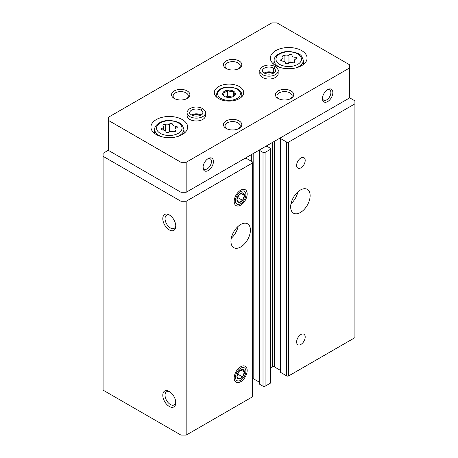 <?xml version="1.0" encoding="UTF-8"?>
<svg xmlns="http://www.w3.org/2000/svg" width="458" height="458" viewBox="0 0 458 458"><rect width="100%" height="100%" fill="white"/><g stroke="black" fill="none" stroke-linecap="round" stroke-linejoin="round"><path stroke-width="0.69" d="M281.504 137.234A0.733 0.424 0 0 1 281.527 137.343A0.733 0.424 0 0 1 281.315 137.64L280.662 138.018A0.733 0.424 0 0 0 280.451 138.316L280.451 372.148A0.733 0.424 0 0 0 280.662 372.446L286.634 375.892A1.471 0.847 0 0 0 288.712 375.892L354.916 337.672L354.916 100.846L349.723 97.846L349.723 64.87L277.027 22.9L271.834 22.9L108.277 117.328L108.277 120.328L180.973 162.298L186.166 162.298L349.723 67.864M108.277 120.328L108.277 150.304L103.084 153.304L103.084 156.304L180.973 201.268L186.166 201.268L252.364 163.048A1.471 0.847 0 0 0 252.793 162.447A1.471 0.847 0 0 0 252.364 161.846L246.393 158.399A0.733 0.424 0 0 0 245.356 158.399L244.709 158.777A0.733 0.424 0 0 1 243.999 158.886M180.973 201.268L180.973 435.1L103.084 390.136L103.084 156.304M169.288 406.469A9.177 5.301 -120 0 0 175.78 402.725A9.177 5.301 -120 0 0 169.288 391.481A9.177 5.301 -120 0 0 162.796 395.231A9.177 5.301 -120 0 0 169.288 406.469M169.288 229.899A9.177 5.301 -120 0 0 175.78 226.149A9.177 5.301 -120 0 0 169.288 214.911A9.177 5.301 -120 0 0 162.796 218.655A9.177 5.301 -120 0 0 169.288 229.899M180.973 435.1L186.166 435.1L186.166 201.268M240.685 246.988A13.769 7.952 -60 0 1 233.798 247.669A13.769 7.952 -60 0 1 233.798 231.771A13.769 7.952 -60 0 1 247.566 223.819A13.769 7.952 -60 0 1 249.679 234.851A13.769 7.952 -60 0 1 240.685 246.988M240.685 366.749L240.685 366.749A9.177 5.301 120 0 0 234.193 377.993A9.177 5.301 120 0 0 240.685 381.737A9.177 5.301 120 0 0 247.171 370.499A9.177 5.301 120 0 0 240.685 366.749M240.685 190.179L240.685 190.179A9.177 5.301 120 0 0 234.193 201.417A9.177 5.301 120 0 0 240.685 205.167A9.177 5.301 120 0 0 247.171 193.923A9.177 5.301 120 0 0 240.685 190.179M186.166 435.1L252.364 396.88A1.471 0.847 0 0 0 252.793 396.279L252.793 162.447M259.68 382.367L253.795 378.966A1.471 0.847 0 0 0 252.793 378.72M259.68 150.304A0.733 0.424 0 0 0 259.892 150.608L263.012 152.405A1.471 0.847 0 0 0 265.085 152.405L270.277 149.405A1.471 0.847 0 0 0 270.712 148.81L270.712 382.636A1.471 0.847 0 0 1 270.277 383.237L265.085 386.237A1.471 0.847 0 0 1 263.012 386.237L259.892 384.439A0.733 0.424 0 0 1 259.68 384.136L259.68 150.304A0.733 0.424 0 0 1 259.892 150.006L260.545 149.634A0.733 0.424 0 0 0 260.757 149.331A0.733 0.424 0 0 0 260.734 149.222M270.712 148.81A1.471 0.847 0 0 0 270.277 148.209L267.163 146.411A0.733 0.424 0 0 0 266.127 146.411L265.474 146.783A0.733 0.424 0 0 1 264.77 146.892M270.712 368.003L272.487 366.973L272.487 142.438M280.451 370.373L274.565 366.973A1.471 0.847 0 0 0 272.487 366.973M280.451 138.316A0.733 0.424 0 0 0 280.662 138.614L286.634 142.06A1.471 0.847 0 0 0 288.712 142.06L354.916 103.84M300.396 212.512A13.769 7.952 -60 0 1 293.509 213.193A13.769 7.952 -60 0 1 293.509 197.295A13.769 7.952 -60 0 1 307.278 189.349A13.769 7.952 -60 0 1 309.39 200.381A13.769 7.952 -60 0 1 300.396 212.512M300.912 334.523A6.057 3.498 120 0 0 296.956 339.865A6.057 3.498 120 0 0 297.883 344.714A6.057 3.498 120 0 0 303.946 341.221A6.057 3.498 120 0 0 303.946 334.225A6.057 3.498 120 0 0 300.912 334.523M300.912 157.953A6.057 3.498 120 0 0 296.956 163.288A6.057 3.498 120 0 0 297.883 168.143A6.057 3.498 120 0 0 303.946 164.645A6.057 3.498 120 0 0 303.946 157.649A6.057 3.498 120 0 0 300.912 157.953M169.878 215.283A7.591 4.38 -120 0 0 166.615 215.18A7.591 4.38 -120 0 0 165.453 221.266A7.591 4.38 -120 0 0 170.41 227.952A7.591 4.38 -120 0 0 174.206 228.324A7.591 4.38 -120 0 0 175.752 225.456M169.878 391.853A7.591 4.38 -120 0 0 166.615 391.756A7.591 4.38 -120 0 0 165.453 397.836A7.591 4.38 -120 0 0 170.41 404.523A7.591 4.38 -120 0 0 174.206 404.901A7.591 4.38 -120 0 0 175.752 402.027M238.137 226.361A13.769 7.952 -60 0 1 231.284 238.229M297.849 191.891A13.769 7.952 -60 0 1 290.996 203.758M227.351 90.249A6.36 3.67 0 0 0 222.857 92.848A6.36 3.67 0 0 0 224.506 96.392A6.36 3.67 0 0 0 230.643 97.342L230.649 97.342A6.36 3.67 0 0 0 233.494 96.392A6.36 3.67 0 0 0 235.143 94.749A6.36 3.67 0 0 0 233.494 91.199A6.36 3.67 0 0 0 227.357 90.249L227.351 90.249C225.857 92.018 224.357 92.888 222.857 92.848C223.401 94.926 223.951 96.111 224.506 96.392L224.506 96.392M235.143 94.749L235.143 94.749C234.599 94.48 234.049 93.3 233.494 91.199C231.462 91.795 229.418 91.474 227.357 90.249L227.357 96.249L225.994 97.033M172.649 124.467A1.655 0.956 0 0 0 172.649 124.439A1.655 0.956 0 0 0 171.401 123.511A1.655 0.956 0 0 0 169.546 123.986A2.891 1.672 0 0 1 165.481 124.61A1.655 0.956 0 0 0 163.809 124.593A1.655 0.956 0 0 0 162.962 125.423A1.655 0.956 0 0 0 163.208 125.927A2.891 1.672 0 0 1 163.638 126.803A2.891 1.672 0 0 1 162.121 128.269A1.655 0.956 0 0 0 161.25 129.11A1.655 0.956 0 0 0 162.951 130.066A2.891 1.672 0 0 1 165.928 131.732A2.891 1.672 0 0 1 165.928 131.778A1.655 0.956 0 0 0 165.928 131.807A1.655 0.956 0 0 0 167.17 132.734A1.655 0.956 0 0 0 169.031 132.259A2.891 1.672 0 0 1 173.095 131.635A1.655 0.956 0 0 0 174.767 131.652A1.655 0.956 0 0 0 175.614 130.822A1.655 0.956 0 0 0 175.368 130.318A2.891 1.672 0 0 1 174.939 129.442A2.891 1.672 0 0 1 176.456 127.977A1.655 0.956 0 0 0 177.326 127.135A1.655 0.956 0 0 0 175.626 126.179A2.891 1.672 0 0 1 172.649 124.513A2.891 1.672 0 0 1 172.649 124.467M292.072 55.515A1.655 0.956 0 0 0 292.072 55.487A1.655 0.956 0 0 0 290.83 54.565A1.655 0.956 0 0 0 288.969 55.034A2.891 1.672 0 0 1 284.905 55.664A1.655 0.956 0 0 0 283.233 55.641A1.655 0.956 0 0 0 282.386 56.477A1.655 0.956 0 0 0 282.632 56.975A2.891 1.672 0 0 1 283.061 57.851A2.891 1.672 0 0 1 281.544 59.322A1.655 0.956 0 0 0 280.674 60.158A1.655 0.956 0 0 0 282.374 61.114A2.891 1.672 0 0 1 285.351 62.78A2.891 1.672 0 0 1 285.351 62.832A1.655 0.956 0 0 0 285.351 62.861A1.655 0.956 0 0 0 286.599 63.782A1.655 0.956 0 0 0 288.454 63.313A2.891 1.672 0 0 1 292.519 62.683A1.655 0.956 0 0 0 294.191 62.706A1.655 0.956 0 0 0 295.038 61.87A1.655 0.956 0 0 0 294.792 61.372A2.891 1.672 0 0 1 294.362 60.496A2.891 1.672 0 0 1 295.879 59.025A1.655 0.956 0 0 0 296.75 58.183A1.655 0.956 0 0 0 295.049 57.233A2.891 1.672 0 0 1 292.072 55.561A2.891 1.672 0 0 1 292.072 55.515M327.138 89.928A5.954 3.435 -60 0 1 329.645 89.877A5.954 3.435 -60 0 1 329.645 96.747A5.954 3.435 -60 0 1 323.697 100.182A5.954 3.435 -60 0 1 322.489 97.983M207.714 158.88A5.954 3.435 -60 0 1 210.222 158.823A5.954 3.435 -60 0 1 210.222 165.693A5.954 3.435 -60 0 1 204.268 169.134A5.954 3.435 -60 0 1 203.066 166.93M108.277 150.304L180.973 192.274L180.973 162.298M180.973 192.274L186.166 192.274L186.166 162.298M203.037 167.542A7.345 4.242 -60 0 1 208.23 158.548A7.345 4.242 -60 0 1 213.422 161.548A7.345 4.242 -60 0 1 208.23 170.542A7.345 4.242 -60 0 1 203.037 167.542M322.461 98.596A7.345 4.242 -60 0 1 327.653 89.602A7.345 4.242 -60 0 1 332.846 92.596A7.345 4.242 -60 0 1 327.653 101.59A7.345 4.242 -60 0 1 322.461 98.596M186.166 192.274L349.723 97.846M239.385 98.596A14.685 8.479 0 0 0 243.685 92.596A14.685 8.479 0 0 0 229 84.117A14.685 8.479 0 0 0 214.315 92.596A14.685 8.479 0 0 0 223.378 100.434A14.685 8.479 0 0 0 239.385 98.596M275.733 65.62A18.36 10.597 0 0 0 295.736 67.916A18.36 10.597 0 0 0 307.072 58.126A18.36 10.597 0 0 0 288.712 47.523A18.36 10.597 0 0 0 270.352 58.126A18.36 10.597 0 0 0 275.733 65.62M156.304 134.566A18.36 10.597 0 0 0 176.313 136.868A18.36 10.597 0 0 0 187.648 127.072A18.36 10.597 0 0 0 169.288 116.475A18.36 10.597 0 0 0 150.928 127.072A18.36 10.597 0 0 0 156.304 134.566M278.161 70.864A9.177 5.301 0 0 1 268.983 76.165A9.177 5.301 0 0 1 259.8 70.864L259.8 73.715A9.177 5.301 0 0 0 262.491 77.459A9.177 5.301 0 0 0 272.493 78.61A9.177 5.301 0 0 0 278.161 73.715L278.161 70.864C278.71 70.234 277.748 68.803 275.281 66.576M205.465 112.834A9.177 5.301 0 0 1 196.287 118.135A9.177 5.301 0 0 1 187.11 112.834L187.11 115.679A9.177 5.301 0 0 0 189.795 119.429A9.177 5.301 0 0 0 199.803 120.58A9.177 5.301 0 0 0 205.465 115.679L205.465 112.834C206.02 112.204 205.058 110.773 202.591 108.54M226.143 128.423A9.177 5.301 0 0 0 239.128 128.423A9.177 5.301 0 0 0 239.128 120.929A9.177 5.301 0 0 0 226.143 120.929A9.177 5.301 0 0 0 226.143 128.423L226.143 128.423M278.069 98.447A9.177 5.301 0 0 0 291.048 98.447A9.177 5.301 0 0 0 291.048 90.947A9.177 5.301 0 0 0 278.069 90.947A9.177 5.301 0 0 0 278.069 98.447L278.069 98.447M174.223 98.447A9.177 5.301 0 0 0 187.202 98.447A9.177 5.301 0 0 0 187.202 90.947A9.177 5.301 0 0 0 174.223 90.947A9.177 5.301 0 0 0 174.223 98.447L174.223 98.447M226.143 68.465A9.177 5.301 0 0 0 239.128 68.465A9.177 5.301 0 0 0 239.128 60.971A9.177 5.301 0 0 0 226.143 60.971A9.177 5.301 0 0 0 226.143 68.465L226.143 68.465M238.509 68.792A7.591 4.38 0 0 0 240.221 66.015A7.591 4.38 0 0 0 232.635 61.635A7.591 4.38 0 0 0 225.044 66.015A7.591 4.38 0 0 0 226.762 68.792M186.583 98.768A7.591 4.38 0 0 0 188.301 95.997A7.591 4.38 0 0 0 180.71 91.611A7.591 4.38 0 0 0 173.124 95.997A7.591 4.38 0 0 0 174.836 98.768M290.435 98.768A7.591 4.38 0 0 0 292.147 95.997A7.591 4.38 0 0 0 284.561 91.611A7.591 4.38 0 0 0 276.97 95.997A7.591 4.38 0 0 0 278.682 98.768M238.509 128.75A7.591 4.38 0 0 0 240.221 125.973A7.591 4.38 0 0 0 232.635 121.593A7.591 4.38 0 0 0 225.044 125.973A7.591 4.38 0 0 0 226.762 128.75M285.5 63.261A2.891 1.672 0 0 0 288.969 62.471L288.969 55.034M291.923 62.523A1.655 0.956 0 0 0 290.475 61.967A1.655 0.956 0 0 0 288.969 62.471M166.077 132.207A2.891 1.672 0 0 0 169.546 131.417L169.546 123.986M172.5 131.469A1.655 0.956 0 0 0 171.052 130.919A1.655 0.956 0 0 0 169.546 131.417M233.494 91.199L233.494 96.335M232.149 96.987L227.357 96.249M201.102 115.015A6.607 3.813 0 0 0 200.988 114.947L200.988 110.149L202.579 108.569M191.478 115.015A6.607 3.813 0 0 1 200.936 114.918L200.936 110.12L202.413 108.472M273.792 73.045A6.607 3.813 0 0 0 273.678 72.977L273.678 68.179L275.269 66.599M264.169 73.045A6.607 3.813 0 0 1 273.626 72.948L273.626 68.15L275.109 66.502M242.557 200.335A5.301 3.057 120 0 0 244.429 195.509A5.301 3.057 120 0 0 242.557 192.841A5.301 3.057 120 0 0 238.807 195.005A5.301 3.057 120 0 0 236.935 199.837A5.301 3.057 120 0 0 238.807 202.499A5.301 3.057 120 0 0 242.557 200.335L244.429 195.509L242.557 192.841L238.807 195.005L236.935 199.837L238.807 202.499L242.557 200.335L237.542 197.444M240.685 203.696A7.38 4.259 120 0 0 245.202 192.051A7.38 4.259 120 0 0 236.162 197.266A7.38 4.259 120 0 0 240.685 203.696M240.919 193.482L244.429 195.509M242.557 376.911A5.301 3.057 120 0 0 244.429 372.079A5.301 3.057 120 0 0 242.557 369.417A5.301 3.057 120 0 0 238.807 371.581A5.301 3.057 120 0 0 236.935 376.407A5.301 3.057 120 0 0 238.807 379.075A5.301 3.057 120 0 0 242.557 376.911L244.429 372.079L242.557 369.417L238.807 371.581L236.935 376.407L238.807 379.075L242.557 376.911L237.542 374.014M240.685 380.266A7.38 4.259 120 0 0 245.202 368.621A7.38 4.259 120 0 0 236.162 373.843A7.38 4.259 120 0 0 240.685 380.266M240.919 370.053L244.429 372.079M252.364 396.88L252.364 163.048M251.717 161.474L251.717 154.426M253.795 378.966L253.795 153.23M260.545 149.634L260.545 149.331M259.892 384.439L259.892 150.608M263.012 386.237L263.012 152.405M265.085 386.237L265.085 152.405M270.277 383.237L270.277 149.405M274.565 366.973L274.565 141.236M281.315 137.64L281.315 137.343M280.662 372.446L280.662 138.614M286.634 375.892L286.634 142.06M288.712 375.892L288.712 142.06M160.271 133.33A12.75 7.362 0 0 0 181.603 130.026A12.75 7.362 0 0 0 165.991 121.015A12.75 7.362 0 0 0 160.271 133.33M279.695 64.378A12.75 7.362 0 0 0 301.026 61.08A12.75 7.362 0 0 0 285.414 52.063A12.75 7.362 0 0 0 279.695 64.378M176.319 136.862A14.576 8.416 0 0 0 182.215 133.381A14.576 8.416 0 0 0 183.835 128.973L182.37 125.486C181.042 122.87 176.708 121.181 169.374 120.425C160.546 120.299 154.403 125.498 154.735 128.973A14.576 8.416 0 0 0 158.978 135.442A14.576 8.416 0 0 0 162.258 136.862M295.742 67.916A14.576 8.416 0 0 0 301.639 64.435A14.576 8.416 0 0 0 303.265 60.021L301.799 56.534C300.465 53.918 296.131 52.229 288.798 51.473C279.97 51.353 273.832 56.552 274.165 60.021A14.576 8.416 0 0 0 278.407 66.496A14.576 8.416 0 0 0 281.681 67.916M295.049 59.414L295.049 57.233M294.792 62.374L294.792 61.372M281.544 61L281.544 59.322M284.905 61.893L284.905 55.664M175.626 128.366L175.626 126.179M175.368 131.32L175.368 130.318M162.121 129.952L162.121 128.269M165.481 130.845L165.481 124.61M237.049 98.447A11.381 6.572 0 0 0 231.948 87.449A11.381 6.572 0 0 0 218.008 95.499A11.381 6.572 0 0 0 237.049 98.447M241.211 97.314A12.853 7.42 0 0 0 241.853 94.995C241.727 92.293 240.066 90.157 236.86 88.594L229.069 86.957C222.508 87.112 219.027 89.499 217.962 90.821L216.147 94.995A12.853 7.42 0 0 0 216.789 97.314M200.936 110.12A6.607 3.813 0 0 0 193.74 109.313A6.607 3.813 0 0 0 189.681 112.834C189.171 113.218 190.093 114.094 192.446 115.456C198.829 117.431 203.306 114.242 202.894 112.834A6.607 3.813 0 0 0 200.988 110.149M273.626 68.15A6.607 3.813 0 0 0 266.436 67.343A6.607 3.813 0 0 0 262.371 70.864C261.867 71.253 262.789 72.124 265.142 73.486C271.52 75.461 276.002 72.272 275.59 70.864A6.607 3.813 0 0 0 273.678 68.179M154.735 128.973L154.283 133.181M183.835 128.973L184.288 133.181M274.165 60.021L273.712 64.234M303.265 60.021L303.717 64.234M294.362 62.643L294.362 60.496M283.061 61.149L283.061 57.851M174.939 131.589L174.939 129.442M163.638 130.101L163.638 126.803M241.853 96.701L241.853 94.995M216.147 96.701L216.147 94.995M200.667 115.233L196.23 114.357L191.908 115.233M187.11 112.834C186.784 112.136 187.477 110.888 189.188 109.078C193.316 106.542 197.724 106.33 202.43 108.449M273.363 73.263L268.926 72.387L264.604 73.263M259.8 70.864C259.474 70.171 260.167 68.918 261.884 67.108C266.006 64.572 270.42 64.366 275.121 66.479"/></g></svg>
